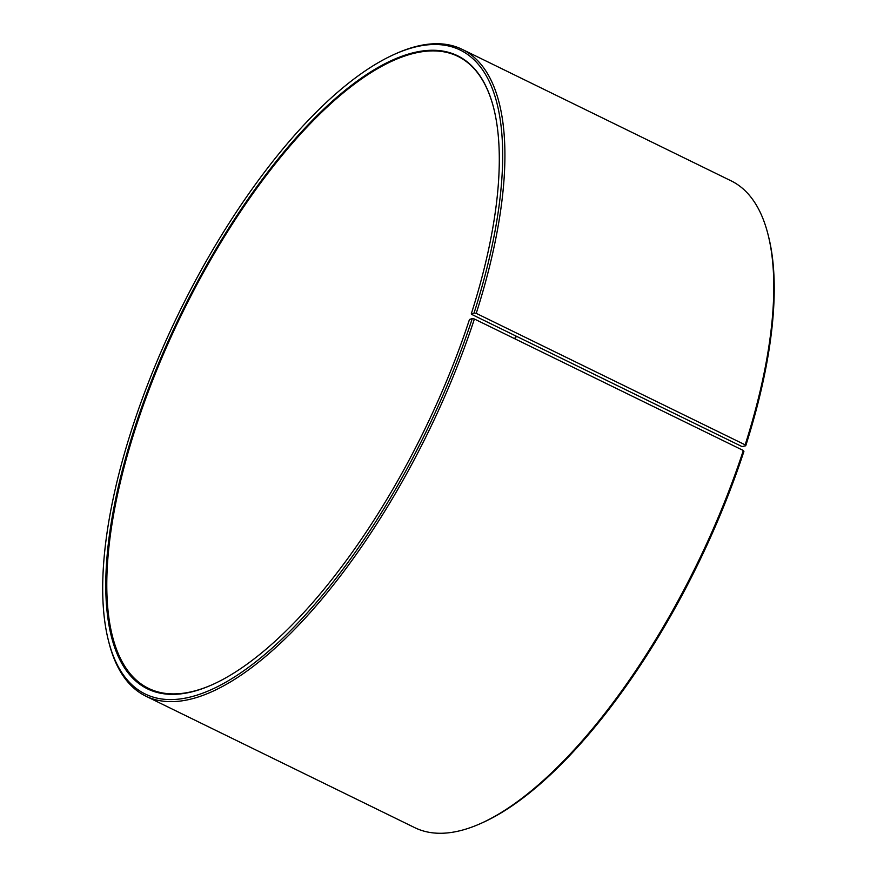 <?xml version="1.0" encoding="UTF-8"?>
<svg xmlns="http://www.w3.org/2000/svg" width="877" height="877" viewBox="0 0 877 877"><rect width="100%" height="100%" fill="white"/><g stroke="black" fill="none" stroke-linecap="round" stroke-linejoin="round"><path stroke-width="1.32" d="M212.278 684.696A351.83 134.641 116.1 0 1 148.651 688.423A351.83 134.641 116.1 0 1 182.241 313.21A351.83 134.641 116.1 0 1 457.739 56.281A351.83 134.641 116.1 0 1 493.872 108.792M471.497 314.295L742.052 446.59L745.735 445.779L745.154 444.836L476.233 313.352L474.084 312.957L471.497 314.295M514.525 338.621A351.83 134.641 116.1 0 1 516.213 336.165M514.832 338.774A352.488 134.894 116.1 0 1 516.509 336.308M480.267 823.689A360.019 137.777 116.1 0 0 743.323 450.493L743.915 451.403A358.375 137.141 116.1 0 1 482.043 822.9L480.267 823.689A360.019 137.777 116.1 0 1 414.788 827.669L145.867 696.174A360.019 137.777 116.1 0 1 108.803 642.063L108.331 640.166A358.375 137.141 116.1 0 1 179.445 311.85A358.375 137.141 116.1 0 1 394.902 54.1A358.375 137.141 116.1 0 1 474.084 312.957M394.902 54.1L396.678 53.311A360.019 137.777 116.1 0 1 462.146 49.331L731.078 180.826A360.019 137.777 116.1 0 1 768.142 234.937L768.614 236.834A358.375 137.141 116.1 0 1 745.735 445.779M768.142 234.937A360.019 137.777 116.1 0 1 745.154 444.836M743.323 450.493L474.402 319.009A360.019 137.777 116.1 0 1 145.867 696.174M462.146 49.331A360.019 137.777 116.1 0 1 476.233 313.352M474.402 319.009L472.264 318.581A358.375 137.141 116.1 0 1 270.741 649.353A358.375 137.141 116.1 0 1 108.331 640.166M472.264 318.581L469.48 319.469A352.488 134.894 116.1 0 1 211.916 684.849A352.488 134.894 116.1 0 1 181.473 312.837A352.488 134.894 116.1 0 1 493.773 108.408A352.488 134.894 116.1 0 1 471.267 313.922"/></g></svg>
